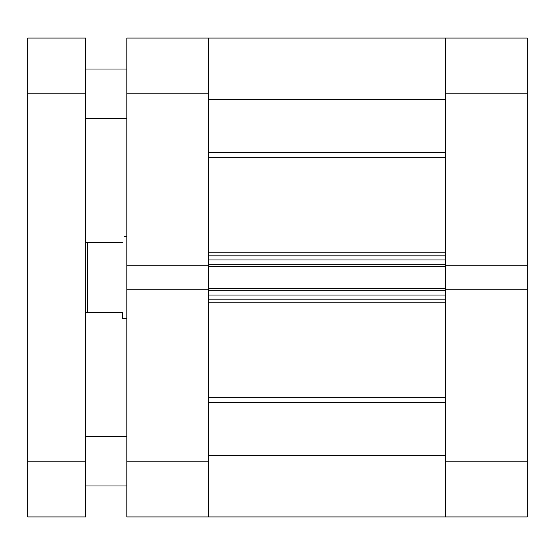 <?xml version="1.0" encoding="UTF-8"?>
<svg xmlns="http://www.w3.org/2000/svg" width="555" height="555" viewBox="0 0 555 555"><rect width="100%" height="100%" fill="white"/><g stroke="black" fill="none" stroke-linecap="round" stroke-linejoin="round"><path stroke-width="0.83" d="M27.75 93.802L27.75 38.073L85.546 38.073L85.546 93.802L27.75 93.802L27.75 461.198L85.546 461.198L85.546 93.802M85.546 461.198L85.546 516.927L27.75 516.927L27.75 461.198M208.354 461.198L208.354 516.927L208.354 455.322L445.721 455.322L445.721 516.927L445.721 289.759L527.25 289.759L527.25 516.927L126.824 516.927L126.824 461.198L208.354 461.198L208.354 93.802L126.824 93.802L126.824 265.241L208.354 265.241M208.354 290.813L208.354 295.045L445.721 295.045L445.721 290.813L208.354 290.813M208.354 264.187L208.354 259.955L445.721 259.955L445.721 264.187L208.354 264.187M126.824 93.802L126.824 38.073L527.25 38.073L527.25 265.241L445.721 265.241L445.721 38.073L445.721 99.678L208.354 99.678L208.354 38.073L208.354 93.802M445.721 265.241L445.721 266.254L208.354 266.254M208.354 288.746L445.721 288.746L445.721 266.254M445.721 288.746L445.721 289.759M445.721 299.173L208.354 299.173M208.354 255.827L445.721 255.827M126.824 265.241L126.824 461.198M208.354 289.759L126.824 289.759M527.25 289.759L527.25 265.241M122.697 242.41C124.875 234.245 124.875 234.245 122.697 242.41L87.607 242.41L87.607 312.59L85.546 312.59M85.546 242.41L87.607 242.41M126.824 318.778L122.697 318.778L122.697 312.59L87.607 312.59M208.354 152.646L445.721 152.646M208.354 397.2L445.721 397.2M208.354 252.171L445.721 252.171M445.721 157.8L208.354 157.8M445.721 302.829L208.354 302.829M445.721 402.354L208.354 402.354M445.721 461.198L527.25 461.198M527.25 93.802L445.721 93.802M126.824 436.431L85.546 436.431M126.824 69.028L85.546 69.028M126.824 118.569L85.546 118.569M126.824 485.972L85.546 485.972M126.824 236.222L124.348 236.222"/></g></svg>
